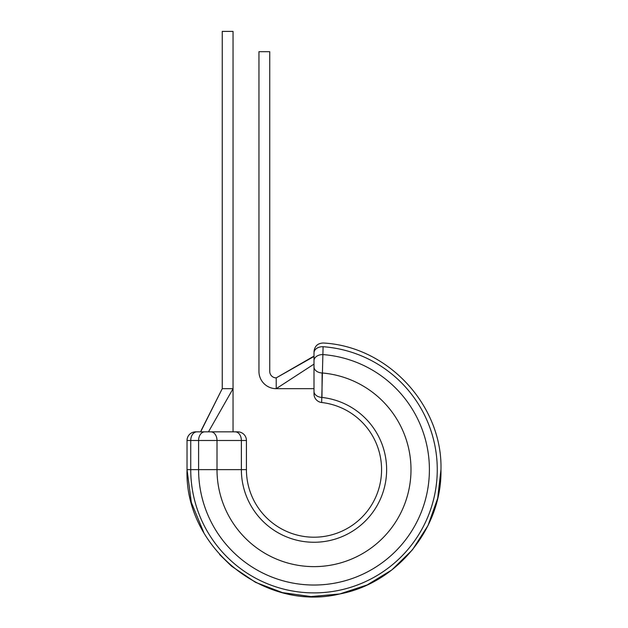 <?xml version="1.0" encoding="UTF-8"?>
<svg xmlns="http://www.w3.org/2000/svg" width="628" height="628" viewBox="0 0 628 628"><rect width="100%" height="100%" fill="white"/><g stroke="black" fill="none" stroke-linecap="round" stroke-linejoin="round"><path stroke-width="0.94" d="M195.669 431.852L196.933 431.852L195.669 431.852A8.635 8.635 0 0 0 187.034 440.487L187.034 469.634L190.739 469.634A123.261 123.261 0 0 0 314 592.895A123.261 123.261 0 0 0 437.261 469.634A123.261 123.261 0 0 0 323.09 346.711L321.654 402.501A8.635 8.635 0 0 1 314 393.921L314 391.377L314 393.921M200.458 431.852L196.902 431.852A8.635 6.162 90 0 0 190.739 440.487L190.739 469.634L246.427 469.634A67.573 67.573 0 0 0 314 537.207A67.573 67.573 0 0 0 381.573 469.634A67.573 67.573 0 0 0 321.654 402.501A67.573 67.573 0 0 1 381.573 469.634M246.427 469.634L246.427 440.487L241.372 440.487L241.372 469.634A72.628 72.628 0 0 0 314 542.262A72.628 72.628 0 0 0 386.628 469.634A72.628 72.628 0 0 0 321.968 397.446A8.635 6.084 180 0 1 314 391.377L314 388.677L276.218 388.677A17.27 17.27 0 0 1 258.948 371.407L258.948 51.692L269.742 51.692L269.742 371.407A6.476 6.476 0 0 0 276.218 377.883L276.218 388.677L314 364.107L314 352.889M314 356.092L276.218 377.883L313.906 356.523M314 391.377L314 360.739A8.635 6.154 180 0 1 323.122 354.592A115.403 115.403 0 0 1 429.403 469.634A115.403 115.403 0 0 1 314 585.029A115.403 115.403 0 0 1 198.597 469.634L198.597 440.487L187.034 440.487M323.082 346.797L323.09 346.711A8.635 6.154 180 0 0 314 352.858M321.968 397.446L322.125 372.977A8.635 6.092 180 0 1 314 366.893M237.792 431.852L235.264 431.852L237.792 431.852A8.635 8.635 0 0 1 246.427 440.487M196.902 431.852L235.264 431.852A8.635 6.107 90 0 1 241.372 440.487L198.597 440.487A8.635 6.162 90 0 1 204.767 431.852M206.636 431.852L208.472 431.852L233.043 388.677L222.249 388.677L222.249 31.4L233.043 31.4L233.043 431.852M200.654 431.852L222.249 388.677L201.101 430.58M210.898 431.852A8.635 6.107 90 0 1 217.005 440.487L217.005 469.634A96.995 96.995 0 0 0 314 566.629A96.995 96.995 0 0 0 410.995 469.634A96.995 96.995 0 0 0 322.125 372.977M203.896 532.866L191.32 502.353L187.034 469.634C184.412 547.2 264.333 612.261 339.748 593.962C397.289 583.145 442.041 528.172 440.966 469.634L437.685 498.302L428.021 525.495L412.463 549.79L391.817 569.957L367.152 584.935L339.748 593.962L311.009 596.569L282.427 592.612L255.47 582.305L231.544 566.181L219.588 554.524M440.966 469.634C442.654 406.269 388.771 346.523 323.263 343.006C317.721 343.233 314.636 346.106 314 351.617C314.636 346.106 317.721 343.233 323.263 343.006"/></g></svg>
